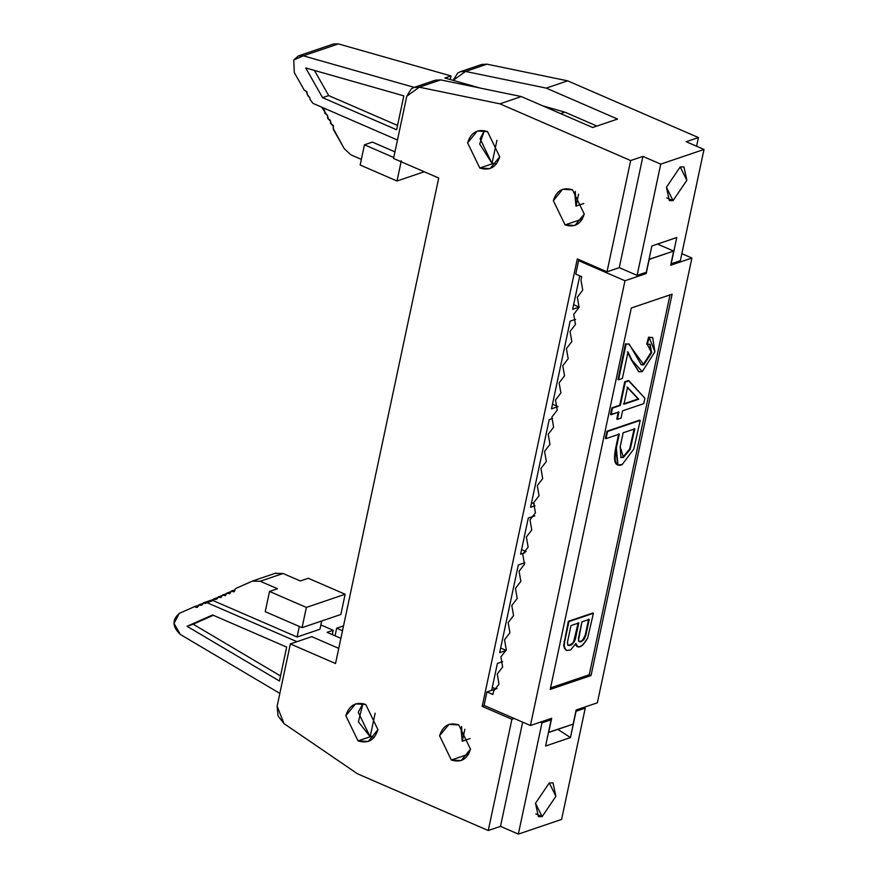 <?xml version="1.0" encoding="UTF-8"?>
<svg xmlns="http://www.w3.org/2000/svg" width="878" height="878" viewBox="0 0 878 878"><rect width="100%" height="100%" fill="white"/><g stroke="black" fill="none" stroke-linecap="round" stroke-linejoin="round"><path stroke-width="1.32" d="M365.764 704.485L355.513 703.893L345.844 715.724L358.026 740.889L371.493 736.324L358.026 740.889L368.277 741.482L377.935 729.651L365.764 704.485L377.935 729.651C374.588 740.187 367.948 743.929 358.026 740.889L345.844 715.724C349.203 705.188 355.842 701.445 365.764 704.485M335.067 635.804L336.68 628.209L343.528 625.882L336.68 628.209L335.067 635.804M277.13 706.153L290.355 643.936L311.789 636.66L290.355 643.936L335.528 663.527L438.715 178.047L335.528 663.527L290.355 643.936L277.13 706.153L283.967 723.582L278.03 715.921L277.13 706.153M557.815 729.355L570.47 737.575L575.891 711.202L585.242 708.151L583.629 707.448L585.242 708.151L576.067 711.268L570.47 737.575L557.815 729.355M342.497 630.733L336.68 628.209L342.497 630.733M338.743 648.359L311.789 636.66L338.743 648.359M549.551 719.027L551.164 719.73L545.578 746.026L570.47 737.575L545.578 746.026L551.164 719.73L549.551 719.027M461.576 726.479L462.212 741.241L470.048 738.585L462.212 741.241L461.027 728.499L461.576 726.479M357.522 773.814L283.967 723.582L357.522 773.814L488.267 830.522L500.504 826.363L522.662 722.144L500.504 826.363L518.338 834.1L561.602 819.415L585.242 708.151L561.602 819.415L518.338 834.1L541.989 722.846L551.164 719.73L541.989 722.846L518.338 834.1L500.504 826.363L488.267 830.522L357.522 773.814M451.325 760.008L468.687 754.114L451.325 760.008L461.191 760.567L470.509 749.175L458.777 724.943L448.91 724.372L439.604 735.775L451.325 760.008L439.604 735.775C442.83 725.623 449.218 722.012 458.777 724.943L470.509 749.175C467.272 759.327 460.884 762.927 451.325 760.008M549.288 782.924L535.492 803.249L538.39 816.639L542.121 816.639L535.843 813.917L542.121 816.639L555.906 796.324L553.008 782.924L549.288 782.924L555.906 796.324L542.121 816.639L535.492 803.249L549.288 782.924M540.365 722.144L541.989 722.846L540.365 722.144M484.513 705.594L482.198 706.384L511.907 719.269L514.223 718.478L511.907 719.269L488.267 830.522L511.907 719.269L482.198 706.384L484.513 705.594M526.098 551.538L521.587 549.573L526.098 551.538M520.599 554.205L524.978 552.712L520.599 554.205L528.282 518.064L520.599 554.205M524.835 562.776L518.305 564.993L499.681 652.65L506.211 650.433L499.681 652.65L518.305 564.993L524.835 562.776M500.658 648.019L506.156 650.411L500.658 648.019M492.295 687.397L495.785 688.923L492.295 687.397M497.387 663.439L491.669 690.317L497.387 663.439L502.677 661.639L497.387 663.439M577.307 258.922L482.198 706.384L577.307 258.922L607.016 271.818L630.667 160.564L499.922 103.845L419.234 87.174L406.777 96.24L393.553 158.457L438.715 178.047L393.553 158.457L406.777 96.24L411.321 88.832L413.933 87.471L419.234 87.174L499.922 103.845L630.667 160.564L642.915 156.405L660.739 164.131L704.002 149.447L686.179 141.709L698.416 137.561L696.572 146.22L698.416 137.561L567.671 80.842L698.416 137.561L686.179 141.709L704.002 149.447L660.739 164.131L642.915 156.405L630.667 160.564L607.016 271.818L619.264 267.658L642.915 156.405L619.264 267.658L637.099 275.396L660.739 164.131L637.099 275.396L646.274 272.279L651.871 245.972L676.762 237.521L671.176 263.817L676.762 237.521L651.871 245.972L646.274 272.279L637.099 275.396L619.264 267.658L607.016 271.818L577.307 258.922M558.035 406.613L551.505 408.83L570.129 321.172L575.529 319.34L570.129 321.172L551.505 408.83L558.035 406.613M535.009 505.772L530.575 507.275L549.211 419.618L552.569 418.477L549.211 419.618L530.575 507.275L535.009 505.772M579.184 307.091L572.654 309.308L579.765 275.879L572.654 309.308L579.184 307.091M528.282 518.064L534.812 515.847L528.282 518.064M487.531 131.612L499.703 156.778C496.355 167.314 489.715 171.067 479.794 168.027L467.612 142.862C470.97 132.326 477.61 128.572 487.531 131.612L477.281 131.031L467.612 142.862L479.794 168.027L490.045 168.609L499.703 156.778L487.531 131.612M572.522 189.835L584.243 214.067C581.016 224.219 574.618 227.819 565.07 224.9L553.338 200.667C556.575 190.515 562.963 186.904 572.522 189.835L562.644 189.264L553.338 200.667L565.07 224.9L574.936 225.459L584.243 214.067L572.522 189.835M477.292 67.463L486.983 64.171L567.671 80.842L486.983 64.171L481.682 64.467L460.259 71.744L465.559 71.447L486.983 64.171L465.559 71.447L546.248 88.118L567.671 80.842L546.248 88.118L617.563 119.057L592.661 127.508L521.345 96.569L499.922 103.845L521.345 96.569L592.661 127.508L617.563 119.057L546.248 88.118L465.559 71.447L453.125 80.359L457.647 73.104L460.259 71.744M680.351 260.7L671.176 263.817L680.351 260.7L704.002 149.447L680.351 260.7M680.22 166.908L686.848 180.297L673.053 200.623L666.435 187.223L680.22 166.908L666.435 187.223L669.332 200.623L673.053 200.623L686.848 180.297L683.951 166.908L680.22 166.908M430.977 83.19L440.668 79.898L521.345 96.569L440.668 79.898L419.234 87.174L440.668 79.898L435.356 80.194L413.933 87.471M575.309 191.371L575.957 206.132L574.772 193.39L575.309 191.371M552.481 404.209L557.497 406.382L552.481 404.209M531.563 502.644L534.219 503.807L531.563 502.644M573.641 304.677L579.151 307.07L573.641 304.677M493.26 163.451L479.794 168.027L493.26 163.451M582.421 219.006L565.07 224.9L582.421 219.006M583.793 203.476L575.957 206.132L583.793 203.476M666.775 197.901L673.053 200.623L666.775 197.901M464.835 729.289L462.3 741.219L464.835 729.289M327.066 632.336L340.884 638.328L327.066 632.336L333.19 630.261L327.066 632.336M576.144 709.995L573.136 724.152L576.144 709.995L597.369 702.784L576.144 709.995M548.476 732.395L551.658 718.303L548.651 732.471L573.136 724.152L548.476 732.395M279.841 693.39L180.319 634.454L279.841 693.39M332.268 634.596L333.19 630.261L320.854 624.916L333.19 630.261L332.268 634.596M319.932 629.241L297.082 637.011L212.904 600.497L206.78 602.571L296.973 641.686L206.78 602.571L202.675 603.636L202.357 604.722L200.81 605.403L199.855 604.887L198.307 605.579L197.385 607.389L194.411 606.687L179.332 613.371L173.998 623.402L180.319 634.454C172.253 626.76 171.923 619.725 179.332 613.371L194.411 606.687L196.452 607.335L199.855 604.887L200.81 605.403L202.357 604.722L202.675 603.636L204.212 602.956L205.178 603.471L212.904 600.497L297.082 637.011L319.932 629.241L321.688 620.987L319.932 629.241M530.433 725.513L551.658 718.303L530.433 725.513L484.085 705.407L530.433 725.513L624.971 280.762L530.433 725.513M597.369 702.784L691.908 258.033L670.682 265.244L673.689 251.075L649.204 259.394L646.197 273.552L624.971 280.762L646.197 273.552L649.029 259.317L673.689 251.075L670.682 265.244L691.908 258.033L597.369 702.784M591.048 675.533L550.232 689.384L631.293 308.013L672.109 294.163L591.048 675.533L589.259 674.754L550.55 687.902L589.259 674.754L591.048 675.533L672.109 294.163L631.293 308.013L550.232 689.384L591.048 675.533M657.512 244.062L673.689 251.075L657.512 244.062M644.573 272.849L646.197 273.552L644.573 272.849M444.894 78.021L480.288 88.085L444.894 78.021L451.007 75.936L444.894 78.021M542.791 105.876L564.861 112.154L596.919 126.059L564.861 112.154L542.791 105.876M578.58 194.181L576.045 206.111L578.58 194.181M279.445 681.01L187.047 626.299L212.597 614.962L286.656 647.086L279.445 681.01L286.656 647.086L212.597 614.962L187.047 626.299L279.445 681.01M299.321 626.453L297.082 637.011L299.321 626.453M235.183 589.193L234.031 591.783L231.199 591.157L229.674 593.715L226.842 593.089L225.317 595.646L222.485 595.021L220.949 597.578L219.05 597.007L215.659 599.455L213.76 598.884L212.904 600.497L213.156 599.63L217.195 598.774L217.514 597.698L219.05 597.007L220.016 597.523L221.563 596.842L221.871 595.756L223.418 595.075L224.384 595.591L225.92 594.911L226.239 593.824L227.775 593.144L228.741 593.66L230.277 592.979L230.596 591.893L232.132 591.212L233.098 591.728L234.645 591.037L235.183 589.193M252.304 581.137L260.206 581.247L283.056 573.488L300.331 580.973L283.056 573.488L275.165 573.367L283.056 573.488L260.206 581.247L277.481 588.732L269.524 591.443L306.367 607.422L345.142 594.252L340.84 614.49L302.065 627.649L265.222 611.67L269.524 591.443L277.481 588.732L260.206 581.247L252.304 581.137L235.787 588.458L253.073 580.83L275.922 573.071M681.855 253.676L691.908 258.033L681.855 253.676M580.117 260.14L578.613 260.656L624.971 280.762L578.613 260.656L575.749 274.134L581.697 276.713L580.973 280.082L582.74 290.201L577.34 297.214L579.096 307.333L573.696 314.346L575.452 324.454L570.052 331.467L571.819 341.586L566.42 348.599L568.176 358.707L562.776 365.72L564.532 375.839L559.132 382.852L560.888 392.96L555.489 399.973L557.256 410.092L551.856 417.105L553.612 427.213L548.212 434.226L549.968 444.345L544.569 451.358L546.336 461.466L540.936 468.479L542.692 478.598L537.292 485.611L539.048 495.719L533.648 502.732L535.415 512.851L530.016 519.864L531.772 529.972L526.372 536.985L528.128 547.104L522.728 554.117L524.484 564.236L519.085 571.238L520.852 581.357L515.452 588.37L517.208 598.489L511.808 605.491L513.564 615.61L508.164 622.623L509.931 632.742L504.532 639.744L506.288 649.863L500.888 656.876L502.644 666.995L497.244 673.997L499.011 684.116L493.612 691.129L492.887 694.498L486.95 691.919L484.085 705.407L486.95 691.919L497.014 688.506L486.95 691.919L492.887 694.498L493.612 691.129L499.011 684.116L497.244 673.997L502.644 666.995L500.888 656.876L506.288 649.863L504.532 639.744L509.931 632.742L508.164 622.623L513.564 615.61L511.808 605.491L517.208 598.489L515.452 588.37L520.852 581.357L519.085 571.238L524.484 564.236L522.728 554.117L528.128 547.104L526.372 536.985L531.772 529.972L530.016 519.864L535.415 512.851L533.648 502.732L539.048 495.719L537.292 485.611L542.692 478.598L540.936 468.479L546.336 461.466L544.569 451.358L549.968 444.345L548.212 434.226L553.612 427.213L551.856 417.105L557.256 410.092L555.489 399.973L560.888 392.96L559.132 382.852L564.532 375.839L562.776 365.72L568.176 358.707L566.42 348.599L571.819 341.586L570.052 331.467L575.452 324.454L573.696 314.346L579.096 307.333L577.34 297.214L582.74 290.201L580.973 280.082L581.697 276.713L575.749 274.134L578.613 260.656L580.117 260.14M670.013 294.865L589.259 674.754L670.013 294.865M450.249 79.547L451.007 75.936L338.414 43.9L303.305 55.819L414.218 87.372L303.305 55.819L338.414 43.9L451.007 75.936L450.249 79.547M560.603 113.602L564.861 112.154L560.603 113.602M592.606 127.475L596.853 126.037L592.606 127.475M397.471 140.019L312.897 103.341L397.471 140.019M369.945 736.466L358.224 712.234L362.965 703.563L358.4 721.804L369.945 736.466M200.81 605.403L202.357 604.722M202.577 603.965L199.855 604.887L202.577 603.965M198.307 605.579L199.855 604.887M196.452 607.335L198 606.654M198.252 605.754L195.344 606.742L198.252 605.754M194.488 606.654L198.406 605.326L195.344 606.742M205.178 603.471L206.714 602.791M213.058 599.948L204.212 602.956L213.058 599.948M202.675 603.636L204.212 602.956M193.171 624.214L187.047 626.299L213.321 615.28L193.171 624.214L280.521 675.95L193.171 624.214M233.098 591.728L234.645 591.037M234.865 590.29L232.132 591.212L234.865 590.29M230.596 591.893L232.132 591.212M228.741 593.66L230.277 592.979M230.497 592.222L227.775 593.144L230.497 592.222M226.239 593.824L227.775 593.144M224.384 595.591L225.92 594.911M226.14 594.154L223.418 595.075L226.14 594.154M221.871 595.756L223.418 595.075M220.016 597.523L221.563 596.842M221.783 596.085L219.05 597.007L221.783 596.085M217.514 597.698L219.05 597.007M215.659 599.455L217.195 598.774M217.415 598.017L214.693 598.95L217.415 598.017M213.156 599.63L214.693 598.95M345.142 594.252L308.299 578.273L300.331 580.973L308.299 578.273L345.142 594.252L306.367 607.422L302.065 627.649L340.84 614.49L345.142 594.252M611.911 407.853L619.725 405.197L624.708 381.798L628.374 380.558L624.708 381.798L619.725 405.197L611.911 407.853L620.329 405.46L619.725 405.197L620.329 405.46L625.301 382.062L624.708 381.798L628.374 380.558L644.902 398.239L643.75 403.65L622.59 410.838L621.042 418.115L617.366 419.366L616.773 419.113L618.321 411.826L616.773 419.113L617.366 419.366L618.913 412.078L610.506 414.482L611.911 407.853L610.506 414.482L611.099 414.734L612.504 408.116L611.911 407.853M621.404 464.506C614.929 466.898 613.053 461.29 615.763 447.681L618.705 433.853L615.763 447.681L617.662 464.758M605.425 438.352L606.95 431.219L639.59 420.134L606.95 431.219L605.425 438.352L606.029 438.616L605.425 438.352M625.509 343.88L629.219 344.143L641.302 364.82L643.793 364.82L643.201 364.568L651.015 352.484L649.841 344.22L651.015 352.484L643.201 364.568L641.017 364.666L643.793 364.82L651.608 352.747L650.148 344.33L646.713 344.154L648.59 337.196L652.431 337.558L648.59 337.196L646.713 344.154L647.305 344.406L649.182 337.459L648.59 337.196L652.727 337.668L654.9 351.771L642.257 371.657L639.008 371.778L631.469 360.079L627.408 351.76L631.469 360.079L638.679 371.613L631.469 360.079L628 352.023L622.381 378.473L618.529 379.779L617.936 379.526L625.509 343.88L617.936 379.526L618.529 379.779L626.102 344.132L625.509 343.88M566.058 650.258L563.665 645.593L568.34 621.328L592.826 613.02L568.34 621.328L563.665 645.593L566.058 650.258M577 646.548L575.43 644.452L577 646.548M329.601 46.896L338.414 43.9L333.519 43.977L298.421 55.896L303.305 55.819L293.757 59.978L294.284 72.556L293.757 59.978L298.421 55.896M309.901 99.181L312.897 103.341L309.901 99.181L310.055 98.04L309.901 99.181M294.284 72.556L304.216 90.094L306.96 91.872L307.026 94.111L310.055 98.04L308.035 95.911L306.17 91.169L304.216 90.094L294.284 72.556M403.825 95.856L396.615 129.779L322.555 97.656L305.731 67.946L403.825 95.856L305.731 67.946L322.555 97.656L396.615 129.779L403.825 95.856M333.135 128.342L344.231 148.645L350.838 154.824L361.352 159.39L350.838 154.824L344.231 148.645L333.355 129.439L333.41 126.377L333.135 128.342M372.415 142.093L394.946 151.872L372.415 142.093L364.458 144.793L393.75 157.502L364.458 144.793L372.415 142.093M321.765 107.182L322.775 109.037L324.575 110.068L324.849 113.416L327.45 115.139L327.724 118.486L330.315 120.209L330.6 123.557L333.19 125.28L333.41 126.377L331.39 124.248L330.534 121.307L328.526 119.178L327.67 116.236L321.765 107.182M491.823 163.067L479.673 144.003L484.371 130.613L480.101 138.834L491.823 163.067M370.187 736.565L375.158 713.188L370.187 736.565L374.291 737.322M269.524 591.443L265.222 611.67L302.065 627.649L306.367 607.422L269.524 591.443M633.806 449.042L621.997 464.769L617.947 464.89L616.356 447.945L615.763 447.681L616.356 447.945L619.297 434.105L606.029 438.616L607.543 431.471L606.95 431.219L639.59 420.134L640.194 420.386L633.806 449.042L640.194 420.386L607.543 431.471L606.029 438.616L619.297 434.105L616.356 447.945C613.645 461.543 615.522 467.151 621.997 464.769L633.806 449.042M575.891 643.475L570.645 649.95L566.65 650.521L564.51 648.436L563.665 645.593L564.258 645.857L564.631 641.818L564.038 641.566L564.631 641.818L568.933 621.591L568.34 621.328L593.418 613.272L592.826 613.02L593.418 613.272L587.711 637.9L582.805 645.034L578.975 647.119L575.452 644.726L576.045 644.979L575.891 643.475L577.592 646.801L581.06 646.406L585.428 641.796L587.711 637.9L593.418 613.272L568.933 621.591L564.631 641.818L564.258 645.857L565.103 648.699L566.65 650.521L570.645 649.95L575.891 643.475M397.536 125.444L328.679 95.581L322.555 97.656L328.679 95.581L314.423 70.416L328.679 95.581L397.536 125.444M424.228 171.759L397.01 181.011L360.156 165.02L364.458 144.793L360.156 165.02L397.01 181.011L401.301 160.773L397.01 181.011L424.228 171.759M492.064 163.165L496.926 140.315L492.064 163.165L496.487 163.934M612.504 408.116L611.099 414.734L618.913 412.078L617.366 419.366L621.042 418.115L622.59 410.838L643.75 403.65L644.902 398.239L628.977 380.811L625.301 382.062L620.329 405.46L612.504 408.116M623.995 404.209L627.583 387.319L638.723 399.216L623.995 404.209L638.723 399.216L627.583 387.319L623.995 404.209M623.15 432.799L634.816 428.837L630.184 449.393L623.424 457.449L620.186 446.737L623.15 432.799L620.186 446.737L620.922 457.559L623.424 457.449L630.184 449.393L634.816 428.837L623.15 432.799M622.381 378.473L628 352.023L632.061 360.342L642.257 371.657L654.9 351.771L649.182 337.459L647.305 344.406L651.608 352.747L643.793 364.82L628.725 343.956L626.102 344.132L618.529 379.779L622.381 378.473M585.824 635.409L583.365 640.15L580.577 641.884L579.195 641.566L578.503 640.238L578.525 637.889L581.927 621.876L589.226 619.396L585.824 635.409L585.22 635.156L584.166 637.856L584.759 638.119L589.226 619.396L581.927 621.876L578.503 640.238L579.195 641.566L580.577 641.884L583.365 640.15L584.759 638.119L584.166 637.856L582.762 639.897L583.365 640.15L582.762 639.897L581.027 641.269L581.62 641.522L578.602 641.313L581.027 641.269L582.762 639.897L585.22 635.156L585.824 635.409M569.635 645.593L568.253 645.286L567.561 643.947L567.583 641.598L570.985 625.586L578.8 622.93L575.397 638.943L574.344 641.653L571.194 645.067L567.66 645.023L571.194 645.067L574.344 641.653L578.8 622.93L570.985 625.586L567.583 641.598L567.561 643.947L568.253 645.286L569.635 645.593M626.991 387.066L638.723 399.216L623.402 403.957L638.13 398.952L626.991 387.066M634.223 428.574L631.293 442.38L631.886 442.633L631.293 442.38L629.592 449.13L630.184 449.393L629.592 449.13L622.831 457.197L623.424 457.449L620.636 457.416L622.831 457.197L629.592 449.13L634.223 428.574M588.633 619.133L585.22 635.156L588.633 619.133M574.805 638.69L575.397 638.943L574.805 638.69L573.74 641.39L574.344 641.653L573.74 641.39L572.346 643.431L572.939 643.695L570.601 644.803L571.194 645.067L569.043 645.341L572.346 643.431L573.74 641.39L578.207 622.678L574.805 638.69M202.697 603.548L198.999 604.799M213.189 599.531L203.356 602.868M234.986 589.862L231.287 591.124M230.629 591.794L226.93 593.056M226.272 593.737L222.562 594.988M221.904 595.668L218.205 596.919M217.546 597.6L213.848 598.851M617.355 464.638L617.947 464.89M628.626 343.891L629.219 344.143M652.135 337.415L652.727 337.668M638.416 371.515L639.008 371.778"/></g></svg>
